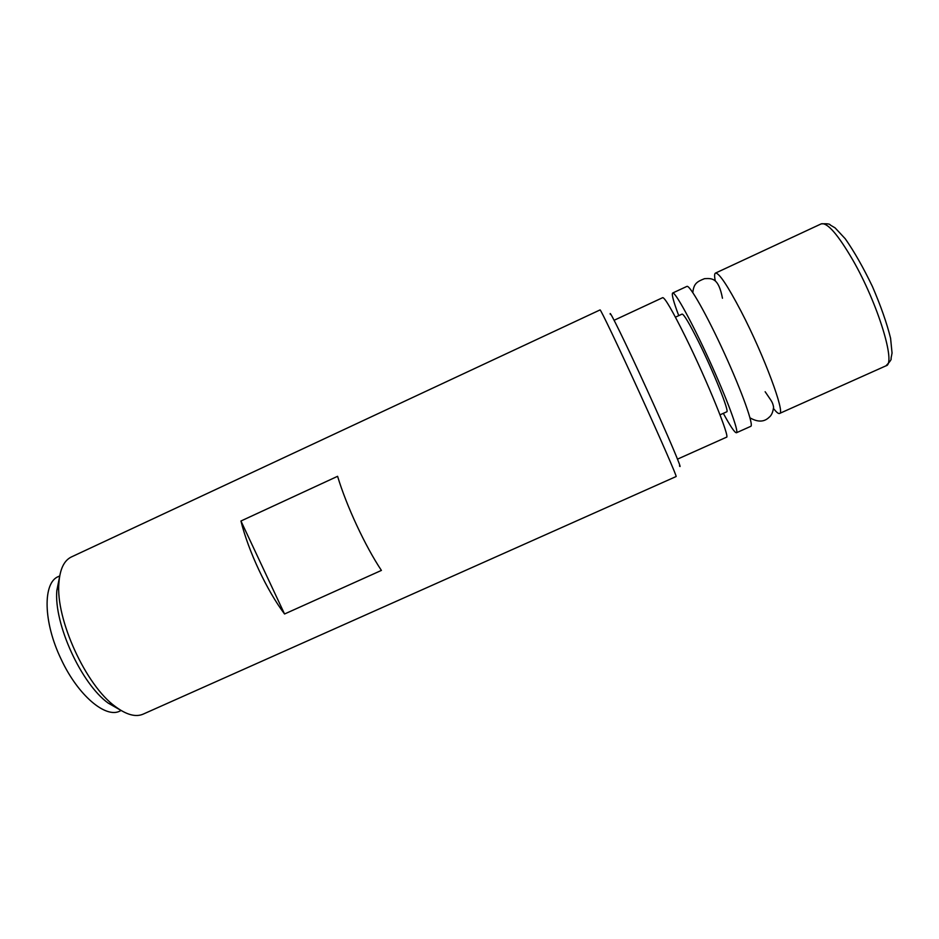 <?xml version="1.0" encoding="UTF-8"?>
<svg xmlns="http://www.w3.org/2000/svg" width="939" height="939" viewBox="0 0 939 939"><rect width="100%" height="100%" fill="white"/><g stroke="black" fill="none" stroke-linecap="round" stroke-linejoin="round"><path stroke-width="1.41" d="M59.72 575.947L58.418 576.546C42.654 582.532 43.1 622.228 61.293 659.554C77.996 695.365 105.661 718.581 119.852 711.105L121.154 710.518M723.323 413.348C730.448 426.435 734.826 432.902 736.446 432.75L750.766 426.341C754.017 425.613 742.186 392.244 724.591 353.745C707.032 315.222 689.566 284.423 686.879 286.407L672.664 293.015C671.479 294.142 673.509 301.689 678.733 315.645M773.56 408.535C776.424 412.256 778.408 413.899 779.534 413.465C785.661 413.759 764.041 355.353 741.106 311.361C727.479 285.386 718.922 272.627 715.448 273.108C714.391 273.672 714.333 276.254 715.272 280.855M736.446 432.75C739.275 432.21 727.068 399.075 709.497 360.635C691.961 322.171 674.93 291.243 672.664 293.015M720.002 414.838L726.716 411.822C729.779 412.338 713.828 372.384 698.557 341.749C689.367 323.392 683.885 314.178 682.101 314.084L675.423 317.182M337.594 476.308C346.479 505.921 365.177 546.064 381.41 570.407L284.552 613.989L240.947 521.004L337.594 476.308M284.552 613.989C266.922 590.608 248.307 550.958 240.947 521.004M679.472 465.861C683.381 471.977 667.911 435.461 646.807 389.251C625.714 343.028 608.261 307.417 610.327 314.389M600.068 309.917C600.408 308.814 618.437 346.538 639.459 392.608C660.493 438.666 677.183 477 676.127 476.531L143.139 714.145C135.685 717.373 126.378 714.814 115.204 706.445C85.813 685.341 55.589 619.141 58.899 583.107C59.896 569.187 64.063 560.477 71.387 556.956L600.068 309.917M59.58 576.792L56.833 590.561C53.793 623.649 81.235 683.745 108.22 703.123L120.415 710.072M677.512 459.136L726.457 437.222C730.53 438.407 707.337 381.128 685.493 336.948C672.535 310.856 664.953 297.745 662.734 297.64L614.129 320.269M715.448 273.108L821.214 223.869C827.247 222.226 837.764 234.257 852.776 259.974C877.942 303.602 896.358 364.262 886.005 365.811L779.534 413.465M765.144 391.727C771.588 401.423 772.48 401.54 773.595 407.127C772.985 412.139 771.494 415.519 769.135 417.268C764.205 422.139 757.82 422.327 749.991 417.832M692.806 292.557C693.804 283.731 696.632 281.77 704.543 278.66C712.208 278.261 718.511 277.768 722.467 298.25M108.22 703.123L115.204 706.445M56.833 590.561L58.899 583.107M821.214 223.869C827.059 223.541 830.088 223.916 830.287 225.031L835.1 227.884L845.253 238.764C854.197 251.523 863.258 267.451 872.437 286.548C880.817 305.985 886.862 323.227 890.583 338.263L892.05 353.041L891.017 358.452C891.792 359.085 890.113 361.538 886.005 365.811"/></g></svg>
